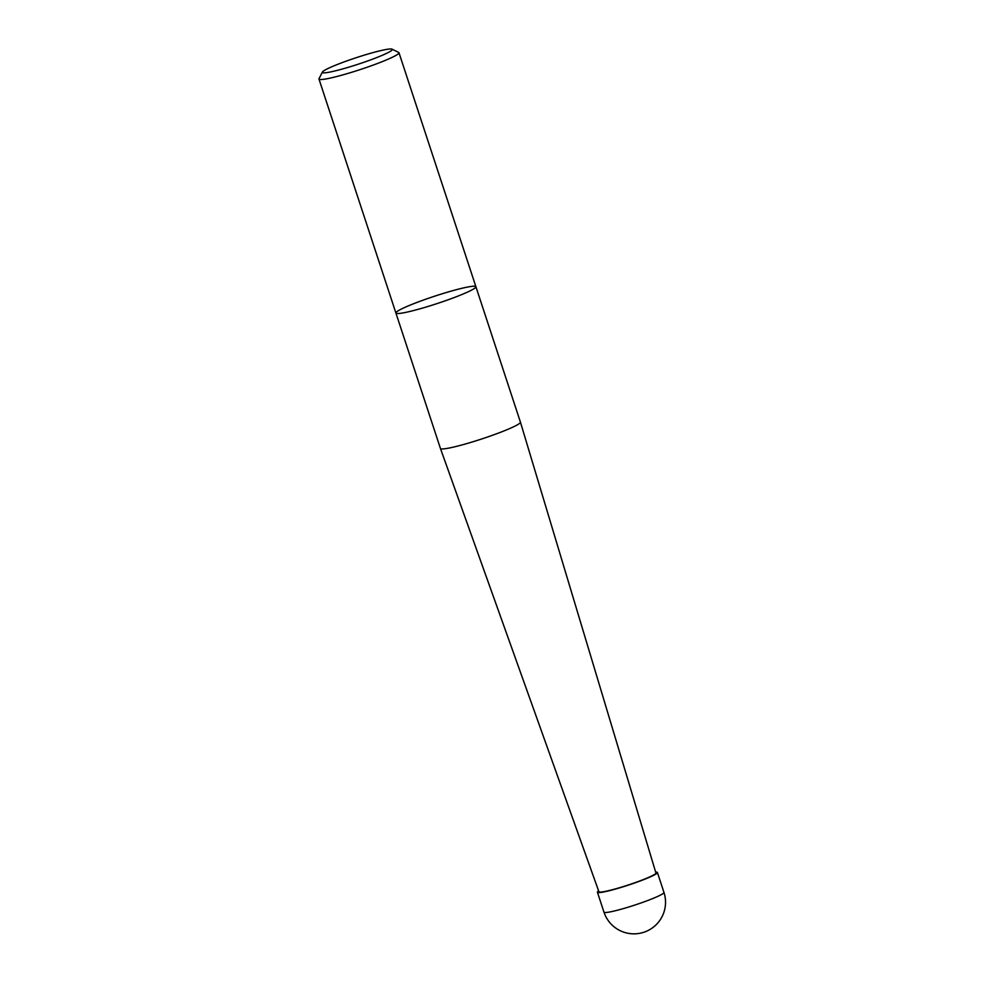 <?xml version="1.0" encoding="UTF-8"?>
<svg xmlns="http://www.w3.org/2000/svg" width="983" height="983" viewBox="0 0 983 983"><rect width="100%" height="100%" fill="white"/><g stroke="black" fill="none" stroke-linecap="round" stroke-linejoin="round"><path stroke-width="1.47" d="M520.425 422.149L655.919 872.99A30.006 2.777 -18.2 0 1 653.842 874.845A30.006 2.777 -18.2 0 1 622.411 886.85A30.006 2.777 -18.2 0 1 598.917 891.741L440.433 448.457A42.109 3.895 -18.2 0 0 440.433 448.457A42.109 3.895 -18.2 0 0 473.413 441.613A42.109 3.895 -18.2 0 0 517.513 424.754A42.109 3.895 -18.2 0 0 520.425 422.149L475.907 286.729A42.109 3.895 161.8 0 1 420.871 308.564A42.109 3.895 161.8 0 1 395.903 313.024A42.109 3.895 161.8 0 1 434.683 296.178A42.109 3.895 161.8 0 1 475.907 286.729A42.109 3.895 161.8 0 1 472.995 289.334A42.109 3.895 161.8 0 1 420.871 308.564A42.109 3.895 161.8 0 1 395.903 313.024L318.971 79.033A42.109 3.895 -18.2 0 0 343.939 74.573A42.109 3.895 -18.2 0 0 398.975 52.738A42.109 3.895 -18.2 0 0 398.68 52.443L392.082 49.15A36.838 3.404 -18.2 0 0 361.904 55.871A36.838 3.404 -18.2 0 0 324.881 70.137A36.838 3.404 -18.2 0 0 322.387 72.066A36.838 3.404 -18.2 0 0 358.402 64.141A36.838 3.404 -18.2 0 0 392.082 49.15M598.61 890.881A31.579 2.912 -18.2 0 0 597.418 892.22A31.579 2.912 -18.2 0 0 628.321 885.13A31.579 2.912 -18.2 0 0 657.418 872.499A31.579 2.912 -18.2 0 0 655.661 872.118M322.387 72.066L319.033 78.64A42.109 3.895 -18.2 0 0 318.971 79.033M663.955 892.404A31.579 31.579 0 0 1 643.828 932.265A31.579 31.579 0 0 1 603.967 912.138A31.579 2.912 -18.2 0 0 634.871 905.048A31.579 2.912 -18.2 0 0 663.955 892.404L657.418 872.499M440.433 448.445L395.903 313.024M603.967 912.138L597.418 892.22M475.907 286.729L398.975 52.738"/></g></svg>
